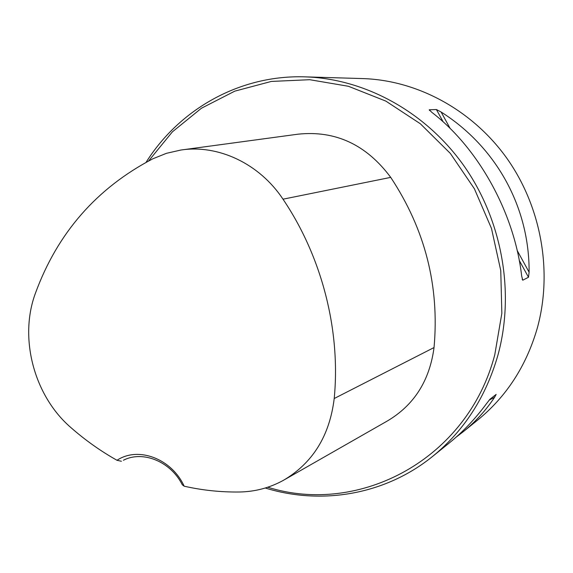 <?xml version="1.0" encoding="UTF-8"?>
<svg xmlns="http://www.w3.org/2000/svg" width="573" height="573" viewBox="0 0 573 573"><rect width="100%" height="100%" fill="white"/><g stroke="black" fill="none" stroke-linecap="round" stroke-linejoin="round"><path stroke-width="0.86" d="M265.285 488.01C321.661 505.443 385.328 494.75 432.679 456.352L448.781 443.373C462.676 432.142 475.268 418.884 486.549 403.593L489.951 399.238L496.154 394.41L494.571 397.311C485.861 410.433 475.318 421.979 462.941 431.956L477.596 420.138C506.324 396.724 526.193 366.154 537.202 328.444C552.83 272.347 541.528 207.512 507.191 158.742C472.661 110.095 417.445 80.27 362.745 78.58L305.072 76.861C240.123 74.705 179.678 108.963 146.101 162.274M432.679 456.352C464.159 430.703 485.911 396.96 497.937 355.131C514.984 292.896 502.27 220.569 464.187 166.17C425.904 111.885 364.972 78.694 305.072 76.861M522.748 280.218L521.666 275.985C514.518 213.235 478.598 148.206 431.884 112.394L429.227 109.787L436.404 109.536L441.117 112.014C496.154 146.924 529.495 207.068 529.115 272.225L528.492 277.239L522.748 280.218L522.196 279.201M462.941 431.956L456.065 437.199M184.162 486.19C171.678 458.644 138.179 446.102 117.007 460.284C100.583 451.058 85.212 440.15 70.887 427.573C34.065 395.9 18.716 338.034 35.433 293.211C57.486 233.025 96.629 188.216 152.848 158.785L166.464 153.313L180.81 150.047C218.112 144.246 259.419 163.556 283.005 199.189C321.976 256.869 340.799 330.521 334.209 398.522C329.654 435.759 312.758 463.013 283.52 480.267C269.811 487.824 255.121 491.727 239.471 491.999C220.791 492.236 202.355 490.302 184.162 486.19L182.271 484.737C170.647 461.509 142.87 450.213 123.388 460.234L125.652 459.231M117.007 460.284L121.404 461.265M267.749 487.229C359.6 516.058 467.582 459.281 494.778 354.759L501.848 313.316L500.759 270.571L491.476 228.434L474.401 188.782L450.306 153.378L420.324 123.747L385.837 101.099L348.427 86.279L309.721 79.704L271.337 81.43L234.78 91.15L201.417 108.24L172.387 131.847L148.622 160.934M285.082 479.379L387.241 421.04C414.028 405.226 429.628 380.73 434.04 347.546C439.577 286.192 425.137 229.472 390.722 177.379C366.305 144.604 335.363 130.207 297.91 134.197L182.622 149.804M334.209 398.522L434.04 347.546M283.005 199.189L390.722 177.379M494.571 397.311L489.206 400.061M441.117 112.014L450.17 128.495M517.183 250.501L529.115 272.225M436.404 109.536L443.187 121.899M519.26 260.436L528.492 277.239M429.227 109.787L429.621 110.503"/></g></svg>

